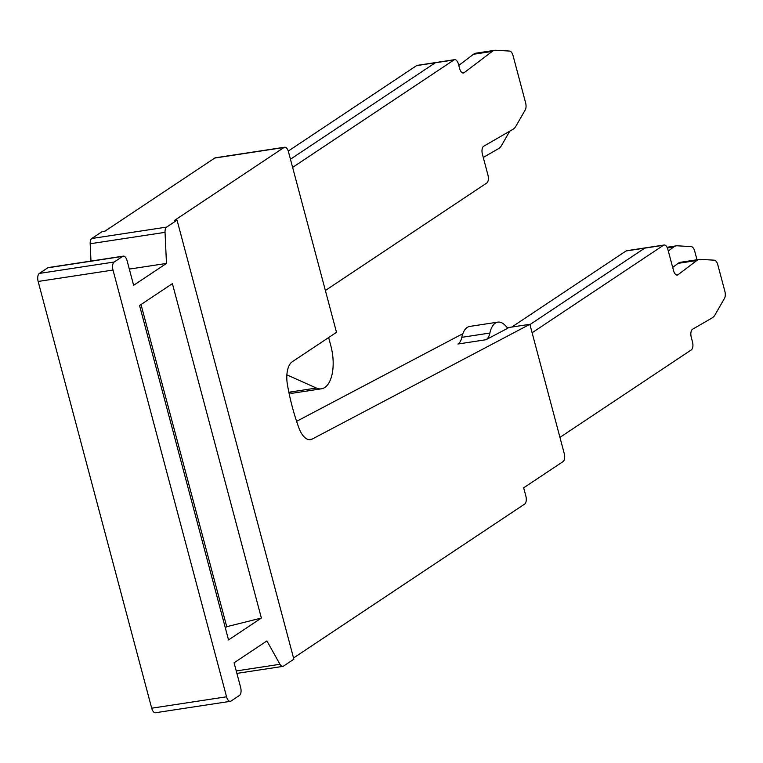 <?xml version="1.0" encoding="UTF-8"?>
<svg xmlns="http://www.w3.org/2000/svg" width="763" height="763" viewBox="0 0 763 763"><rect width="100%" height="100%" fill="white"/><g stroke="black" fill="none" stroke-linecap="round" stroke-linejoin="round"><path stroke-width="1.14" d="M293.545 657.983L524.677 504.066A6.495 3.138 -98.7 0 0 525.85 496.036L523.666 487.824L563.075 461.586A6.495 3.138 -98.7 0 0 564.248 453.556L529.856 324.304L312.143 439.106A21.631 10.472 81.3 0 1 310.474 439.66A21.631 10.472 81.3 0 1 298.934 428.014A129.815 62.843 81.3 0 1 287.46 384.895A21.631 10.472 81.3 0 1 292.191 361.815L336.502 332.315L288.462 151.77A6.495 3.138 -98.7 0 0 284.675 147.23L215.424 157.779A6.495 3.138 -98.7 0 0 214.765 158.046L104.998 231.141L102.185 231.571L91.779 238.504A6.495 3.138 -98.7 0 0 90.177 243.759L90.978 261.06M328.643 337.542L330.884 345.973A33.534 16.233 81.3 0 1 321.395 388.815A33.534 16.233 81.3 0 1 316.397 388.043L286.878 374.862M288.919 392.564A33.534 16.233 81.3 0 0 293.326 393.088L321.395 388.815M166.468 263.435L165.037 232.343A6.495 3.138 -98.7 0 1 166.639 227.097L177.045 220.164L293.869 659.203L283.454 666.137A6.495 3.138 -98.7 0 1 282.796 666.404A6.495 3.138 -98.7 0 1 279.964 664.287L266.916 640.93L234.079 662.799L240.631 687.415A6.495 3.138 -98.7 0 1 239.448 695.446L231.008 701.063A6.495 3.138 -98.7 0 1 230.35 701.331A6.495 3.138 -98.7 0 1 226.554 696.791L113.01 270.054A6.495 3.138 -98.7 0 1 114.183 262.024L122.633 256.397A6.495 3.138 -98.7 0 1 123.291 256.139A6.495 3.138 -98.7 0 1 127.087 260.679L133.63 285.305L166.468 263.435L129.319 269.091M113.01 270.054L38.15 281.461A6.495 3.138 -98.7 0 1 39.323 273.431L47.773 267.813A6.495 3.138 -98.7 0 1 48.431 267.546L123.291 256.139M38.15 281.461L151.694 708.198A6.495 3.138 -98.7 0 0 155.49 712.737L230.35 701.331M141.021 304.532L226.745 626.7L261.375 618.049L228.538 639.919L139.562 305.505L172.4 283.636L261.375 618.049M225.285 627.672L226.745 626.7M177.045 220.164L174.241 220.593L284.008 147.488A6.495 3.138 -98.7 0 1 284.675 147.23M462.55 334.566L460.614 334.862L296.597 421.338M529.856 324.304L507.376 327.728M485.955 339.735A16.223 7.859 81.3 0 0 489.884 333.04A24.883 12.046 81.3 0 1 497.838 322.129A24.883 12.046 81.3 0 1 505.44 325.639L507.824 328.204L485.955 339.735L457.886 344.018A16.223 7.859 81.3 0 0 461.815 337.322L489.884 333.04M497.838 322.129L469.76 326.411A24.883 12.046 81.3 0 0 461.815 337.322M511.792 327.06L626.041 250.979A6.495 3.138 81.3 0 1 626.7 250.712L645.412 247.861A6.495 3.138 81.3 0 0 644.754 248.128L529.932 324.59L644.754 248.128L663.467 245.276A6.495 3.138 81.3 0 1 664.125 245.009A6.495 3.138 81.3 0 1 667.921 249.558L673.5 270.512A6.495 3.138 81.3 0 0 677.286 275.052A6.495 3.138 81.3 0 0 678.049 274.718L696.791 260.517L678.078 263.369L672.68 267.46M559.947 437.38L691.307 349.902A6.495 3.138 81.3 0 0 692.489 341.881L691.278 337.332A6.495 3.138 -98.7 0 1 692.556 329.244L712.079 317.961A21.631 10.472 81.3 0 0 715.112 314.69L724.488 298.362A6.495 3.138 81.3 0 0 724.85 291.247L717.792 264.742A6.495 3.138 81.3 0 0 714.33 260.183L700.396 259.363A21.631 10.472 81.3 0 0 699.318 259.41L680.606 262.262A21.631 10.472 81.3 0 0 678.078 263.369M288.261 151.084L416.579 65.628A6.495 3.138 81.3 0 1 417.237 65.37L435.95 62.518A6.495 3.138 81.3 0 0 435.291 62.776L290.445 159.238L435.291 62.776L454.004 59.924A6.495 3.138 81.3 0 1 454.662 59.667A6.495 3.138 81.3 0 1 458.458 64.206L459.593 68.479A6.495 3.138 -98.7 0 0 463.389 73.019A6.495 3.138 -98.7 0 0 464.142 72.685L492.221 51.417L473.508 54.268L458.782 65.427M325.372 290.493L486.756 183.025A6.495 3.138 81.3 0 0 487.939 174.994L482.435 154.317A6.495 3.138 81.3 0 1 483.713 146.219L512.955 129.328A21.631 10.472 81.3 0 0 515.988 126.057L525.249 109.92A6.495 3.138 81.3 0 0 525.612 102.814L513.051 55.623A6.495 3.138 81.3 0 0 509.589 51.064L495.826 50.263A21.631 10.472 81.3 0 0 494.748 50.31L476.026 53.162A21.631 10.472 81.3 0 0 473.508 54.268M292.62 167.402L454.004 59.924M494.748 50.31A21.631 10.472 81.3 0 0 492.221 51.417M699.318 259.41A21.631 10.472 81.3 0 0 696.791 260.517M532.107 332.754L663.467 245.276M509.76 131.169L501.644 145.323A21.631 10.472 81.3 0 1 498.601 148.594L483.265 157.455M454.662 59.667L435.95 62.518A6.495 3.138 81.3 0 0 435.291 62.776L416.579 65.628M668.321 251.046L673.71 246.954A21.631 10.472 81.3 0 1 676.237 245.858A21.631 10.472 81.3 0 1 677.315 245.8L691.24 246.621A6.495 3.138 81.3 0 1 694.712 251.18L697 259.763M664.125 245.009L645.412 247.861A6.495 3.138 81.3 0 0 644.754 248.128L626.041 250.979M288.853 392.239L316.397 388.043M165.037 232.343L90.177 243.759M122.633 256.397L47.773 267.813M114.183 262.024L39.323 273.431M226.554 696.791L151.694 708.198M279.964 664.287L236.244 670.944M166.639 227.097L91.779 238.504M284.008 147.488L214.765 158.046M308.71 439.622L312.143 439.106M462.569 72.933L464.142 72.685M676.466 274.966L678.049 274.718M673.71 246.954L667.358 247.927M282.796 666.404L236.902 673.395M676.237 245.858L667.034 247.26"/></g></svg>
